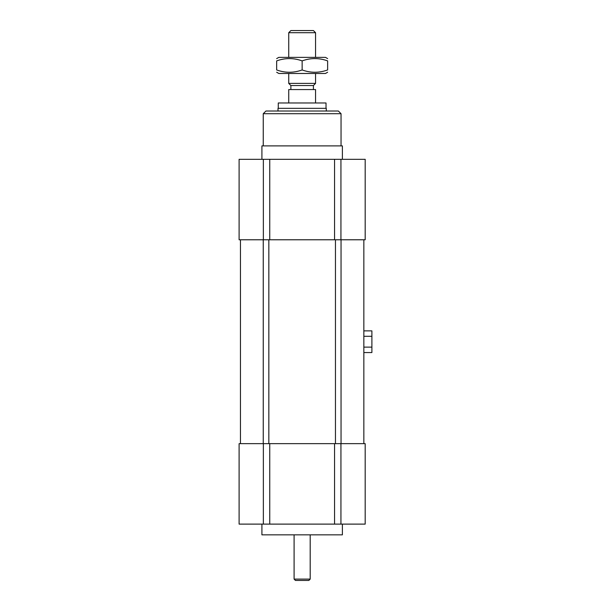 <?xml version="1.0" encoding="UTF-8"?>
<svg xmlns="http://www.w3.org/2000/svg" width="611" height="611" viewBox="0 0 611 611"><rect width="100%" height="100%" fill="white"/><g stroke="black" fill="none" stroke-linecap="round" stroke-linejoin="round"><path stroke-width="0.92" d="M263.249 113.707L341.045 113.707L338.357 111.026L265.938 111.026L263.249 113.707L263.249 145.892M261.913 159.311L261.913 145.892L342.381 145.892L342.381 159.311M263.356 159.311L365.187 159.311L365.187 239.779L239.107 239.779L239.107 159.311L263.356 159.311L263.356 239.779M363.843 347.132L371.893 347.132L371.893 352.555L363.843 352.555M363.843 336.294L371.893 336.294L371.893 347.132M363.843 330.872L371.893 330.872L371.893 336.294M363.843 443.647L363.843 239.779M240.451 443.647L240.451 239.779M310.197 579.106L294.097 579.106L295.441 580.45L308.853 580.45L310.197 579.106L310.197 534.846M294.097 534.846L294.097 579.106M342.381 524.116L342.381 534.846L261.913 534.846L261.913 524.116M365.187 524.116L365.187 443.647L239.107 443.647L239.107 524.116L365.187 524.116M288.736 32.696L315.559 32.696L313.412 30.55L290.882 30.55L288.736 32.696L288.736 57.373M290.882 89.565L290.882 85.54L313.412 85.54L315.559 83.394L288.736 83.394L288.736 73.473M290.882 85.54L288.736 83.394M315.559 102.976L315.559 89.565L288.736 89.565L288.736 102.976M278.272 108.338L278.272 102.976L326.022 102.976L326.022 108.338M278.005 111.026L278.005 108.338L326.289 108.338L326.289 111.026M327.633 72.228L325.487 73.473L278.807 73.473L276.661 72.228M276.661 58.61L278.807 57.373L325.487 57.373L327.633 58.61M327.633 69.952C327.633 73.022 327.633 73.022 327.633 69.952C327.633 73.022 327.633 73.022 327.633 69.952L327.633 60.886C319.133 57.824 310.64 57.824 302.147 60.886C293.654 57.824 285.161 57.824 276.661 60.886C276.661 57.824 276.661 57.824 276.661 60.886C276.661 57.824 276.661 57.824 276.661 60.886L276.661 69.952C285.161 73.022 293.654 73.022 302.147 69.952C310.64 73.022 319.133 73.022 327.633 69.952M276.661 69.952C276.661 73.022 276.661 73.022 276.661 69.952C276.661 73.022 276.661 73.022 276.661 69.952M327.633 60.886C327.633 57.824 327.633 57.824 327.633 60.886C327.633 57.824 327.633 57.824 327.633 60.886M302.147 69.952L302.147 60.886M269.741 159.311L269.741 239.779M334.553 159.311L334.553 239.779M340.938 159.311L340.938 239.779M341.045 443.647L341.045 239.779M335.454 443.647L335.454 239.779M268.84 443.647L268.84 239.779M263.249 443.647L263.249 239.779M340.938 524.116L340.938 443.647M334.553 524.116L334.553 443.647M269.741 524.116L269.741 443.647M263.356 524.116L263.356 443.647M341.045 145.892L341.045 113.707M315.559 83.394L315.559 73.473M315.559 57.373L315.559 32.696M313.412 89.565L313.412 85.54"/></g></svg>
